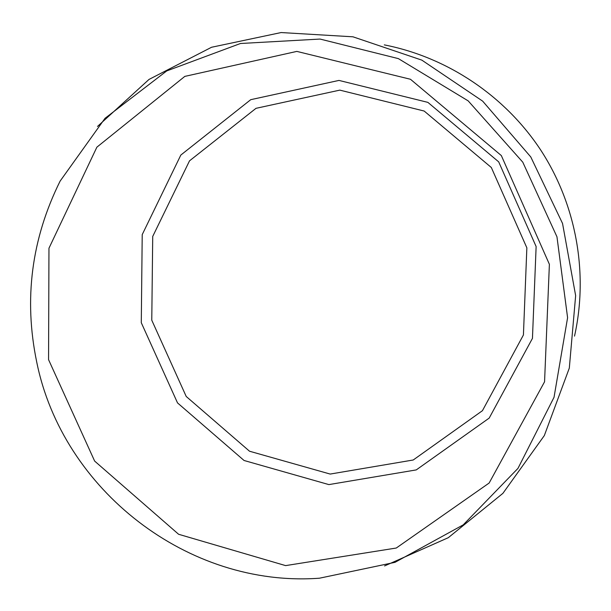 <?xml version="1.0" encoding="UTF-8"?>
<svg xmlns="http://www.w3.org/2000/svg" width="611" height="611" viewBox="0 0 611 611"><rect width="100%" height="100%" fill="white"/><g stroke="black" fill="none" stroke-linecap="round" stroke-linejoin="round"><path stroke-width="0.92" d="M574.516 336.119C588.538 273.476 576.387 205.006 540.903 150.337C505.106 95.874 447.298 57.22 384.304 44.886M384.571 565.939L448.298 537.688L502.906 493.344L544.34 435.551L569.315 368.082L575.646 295.625L562.54 223.45L530.776 156.951L482.659 101.136L421.834 60.13L352.944 36.805L281.129 32.551L211.551 47.261L149 79.438L97.516 126.431M36.698 361.926C62.49 489.946 188.112 587.858 319.469 578.205L395.019 562.326L463.222 524.864L517.975 468.37L554.032 397.287L567.596 317.697L556.957 236.801L522.779 162.175L468.186 100.884L398.387 58.625L320.057 39.058L240.482 43.496L166.742 70.922L105.023 118.313L60.115 181.108C31.482 238.832 23.676 299.1 36.698 361.926M48.559 359.665L94.636 461.076L178.603 534.274L285.612 565.61L396.272 548.029L489.144 483.026L544.561 381.791L549.388 264.303L501.333 155.568L410.47 79.27L296.839 51.4L184.82 76.39L96.874 147.175L48.964 248.219L48.559 359.665M141.286 322.715L177.518 402.901L244.064 460.488L328.871 484.599L416.259 469.905L489.197 418.084L532.448 338.379L536.13 246.561L498.691 161.862L427.883 102.373L338.975 80.415L250.739 99.677L180.833 155.049L142.218 234.616L141.286 322.715M151.772 320.202L186.218 396.478L249.525 451.224L330.184 474.067L413.219 459.999L482.446 410.684L523.421 334.973L526.858 247.837L491.32 167.498L424.171 111.042L339.815 90.13L256.009 108.323L189.517 160.846L152.719 236.434L151.772 320.202"/></g></svg>
